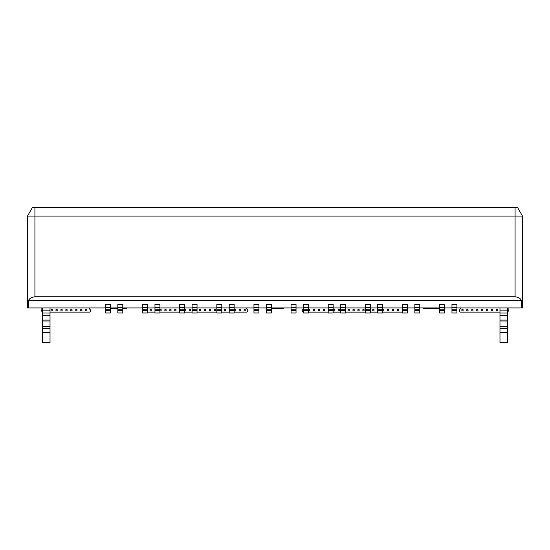 <?xml version="1.0" encoding="UTF-8"?>
<svg xmlns="http://www.w3.org/2000/svg" width="550" height="550" viewBox="0 0 550 550"><rect width="100%" height="100%" fill="white"/><g stroke="black" fill="none" stroke-linecap="round" stroke-linejoin="round"><path stroke-width="0.82" d="M32.45 207.433L517.55 207.433L522.5 216.095L517.55 207.433L515.075 207.433L515.075 216.095L522.5 216.095L522.5 307.918L522.5 216.095L515.075 216.095L515.075 207.433L34.925 207.433L34.925 216.095L515.075 216.095L34.925 216.095L34.925 207.433L32.45 207.433L27.5 216.095L32.45 207.433L27.5 216.095L34.925 216.095L34.925 296.78L515.075 296.78L515.075 216.095L515.075 296.78C518.265 297.103 520.41 298.341 521.503 300.493L521.503 307.918L522.5 307.918L521.503 307.918L521.503 300.493C520.376 298.313 518.231 297.076 515.075 296.78L34.925 296.78L34.925 216.095L27.5 216.095L27.5 307.918L27.5 216.095M27.5 307.918L28.497 307.918L28.497 300.493C29.521 298.375 31.666 297.137 34.925 296.78C31.769 297.076 29.624 298.313 28.497 300.493L521.503 300.493L28.497 300.493L28.497 307.918L105.463 307.918L27.5 307.918M456.913 307.918L521.503 307.918L456.913 307.918M105.463 304.205L110.412 304.205M110.412 307.918L117.838 307.918L110.412 307.918M117.838 304.205L122.787 304.205M122.787 307.918L142.588 307.918L122.787 307.918M142.588 304.205L147.537 304.205M147.537 307.918L154.963 307.918L147.537 307.918M154.963 304.205L159.912 304.205M159.912 307.918L179.712 307.918L159.912 307.918M179.712 304.205L184.663 304.205M184.663 307.918L192.087 307.918L184.663 307.918M192.087 304.205L197.038 304.205M197.038 307.918L216.837 307.918L197.038 307.918M216.837 304.205L221.788 304.205M221.788 307.918L229.212 307.918L221.788 307.918M229.212 304.205L234.163 304.205M234.163 307.918L253.962 307.918L234.163 307.918M253.962 304.205L258.913 304.205M258.913 307.918L266.337 307.918L258.913 307.918M266.337 304.205L271.288 304.205M271.288 307.918L291.087 307.918L271.288 307.918M291.087 304.205L296.038 304.205M296.038 307.918L303.462 307.918L296.038 307.918M303.462 304.205L308.413 304.205M308.413 307.918L328.212 307.918L308.413 307.918M328.212 304.205L333.163 304.205M333.163 307.918L340.587 307.918L333.163 307.918M340.587 304.205L345.538 304.205M345.538 307.918L365.337 307.918L345.538 307.918M365.337 304.205L370.288 304.205M370.288 307.918L377.712 307.918L370.288 307.918M377.712 304.205L382.663 304.205M382.663 307.918L402.462 307.918L382.663 307.918M402.462 304.205L407.413 304.205M407.413 307.918L414.837 307.918L407.413 307.918M414.837 304.205L419.788 304.205M419.788 307.918L439.587 307.918L419.788 307.918M439.587 304.205L444.538 304.205M444.538 307.918L451.962 307.918L444.538 307.918M451.962 304.205L456.913 304.205M105.463 312.964L105.463 304.301L110.412 304.301L110.412 312.964L105.463 312.964L110.412 312.964L110.412 310.489L105.463 310.489L105.463 312.964M456.913 304.301L456.913 312.964L456.913 304.301L451.962 304.301M451.962 312.964L451.962 304.439L456.913 304.439L451.962 304.439L451.962 307.436L456.913 307.436L451.962 307.436L451.962 309.774L456.913 309.774L451.962 309.774L451.962 310.489L456.913 310.489L451.962 310.489L451.962 312.964L456.913 312.964L451.962 312.964M444.538 304.301L444.538 312.964L444.538 304.301L439.587 304.301M439.587 312.964L439.587 304.439L444.538 304.439L439.587 304.439L439.587 307.436L444.538 307.436L439.587 307.436L439.587 309.774L444.538 309.774L439.587 309.774L439.587 310.489L444.538 310.489L439.587 310.489L439.587 312.964L444.538 312.964L439.587 312.964M419.788 304.301L419.788 312.964L419.788 304.301L414.837 304.301M414.837 312.964L414.837 304.439L419.788 304.439L414.837 304.439L414.837 307.436L419.788 307.436L414.837 307.436L414.837 309.774L419.788 309.774L414.837 309.774L414.837 310.489L419.788 310.489L414.837 310.489L414.837 312.964L419.788 312.964L414.837 312.964M407.413 304.301L407.413 312.964L407.413 304.301L402.462 304.301M402.462 312.964L402.462 304.439L407.413 304.439L402.462 304.439L402.462 307.436L407.413 307.436L402.462 307.436L402.462 309.774L407.413 309.774L402.462 309.774L402.462 310.489L407.413 310.489L402.462 310.489L402.462 312.964L407.413 312.964L402.462 312.964M382.663 304.301L382.663 312.964L382.663 304.301L377.712 304.301M377.712 312.964L377.712 304.439L382.663 304.439L377.712 304.439L377.712 307.436L382.663 307.436L377.712 307.436L377.712 309.774L382.663 309.774L377.712 309.774L377.712 310.489L382.663 310.489L377.712 310.489L377.712 312.964L382.663 312.964L377.712 312.964M370.288 304.301L370.288 312.964L370.288 304.301L365.337 304.301M365.337 312.964L365.337 304.439L370.288 304.439L365.337 304.439L365.337 307.436L370.288 307.436L365.337 307.436L365.337 309.774L370.288 309.774L365.337 309.774L365.337 310.489L370.288 310.489L365.337 310.489L365.337 312.964L370.288 312.964L365.337 312.964M345.538 304.301L345.538 312.964L345.538 304.301L340.587 304.301M340.587 312.964L340.587 304.439L345.538 304.439L340.587 304.439L340.587 307.436L345.538 307.436L340.587 307.436L340.587 309.774L345.538 309.774L340.587 309.774L340.587 310.489L345.538 310.489L340.587 310.489L340.587 312.964L345.538 312.964L340.587 312.964M333.163 304.301L333.163 312.964L333.163 304.301L328.212 304.301M328.212 312.964L328.212 304.439L333.163 304.439L328.212 304.439L328.212 307.436L333.163 307.436L328.212 307.436L328.212 309.774L333.163 309.774L328.212 309.774L328.212 310.489L333.163 310.489L328.212 310.489L328.212 312.964L333.163 312.964L328.212 312.964M308.413 304.301L308.413 312.964L308.413 304.301L303.462 304.301M303.462 312.964L303.462 304.439L308.413 304.439L303.462 304.439L303.462 307.436L308.413 307.436L303.462 307.436L303.462 309.774L308.413 309.774L303.462 309.774L303.462 310.489L308.413 310.489L303.462 310.489L303.462 312.964L308.413 312.964L303.462 312.964M296.038 304.301L296.038 312.964L296.038 304.301L291.087 304.301M291.087 312.964L291.087 304.439L296.038 304.439L291.087 304.439L291.087 307.436L296.038 307.436L291.087 307.436L291.087 309.774L296.038 309.774L291.087 309.774L291.087 310.489L296.038 310.489L291.087 310.489L291.087 312.964L296.038 312.964L291.087 312.964M271.288 304.301L271.288 312.964L271.288 304.301L266.337 304.301M266.337 312.964L266.337 304.439L271.288 304.439L266.337 304.439L266.337 307.436L271.288 307.436L266.337 307.436L266.337 309.774L271.288 309.774L266.337 309.774L266.337 310.489L271.288 310.489L266.337 310.489L266.337 312.964L271.288 312.964L266.337 312.964M258.913 304.301L258.913 312.964L258.913 304.301L253.962 304.301M253.962 312.964L253.962 304.439L258.913 304.439L253.962 304.439L253.962 307.436L258.913 307.436L253.962 307.436L253.962 309.774L258.913 309.774L253.962 309.774L253.962 310.489L258.913 310.489L253.962 310.489L253.962 312.964L258.913 312.964L253.962 312.964M234.163 304.301L234.163 312.964L234.163 304.301L229.212 304.301M229.212 312.964L229.212 304.439L234.163 304.439L229.212 304.439L229.212 307.436L234.163 307.436L229.212 307.436L229.212 309.774L234.163 309.774L229.212 309.774L229.212 310.489L234.163 310.489L229.212 310.489L229.212 312.964L234.163 312.964L229.212 312.964M221.788 304.301L221.788 312.964L221.788 304.301L216.837 304.301M216.837 312.964L216.837 304.439L221.788 304.439L216.837 304.439L216.837 307.436L221.788 307.436L216.837 307.436L216.837 309.774L221.788 309.774L216.837 309.774L216.837 310.489L221.788 310.489L216.837 310.489L216.837 312.964L221.788 312.964L216.837 312.964M197.038 304.301L197.038 312.964L197.038 304.301L192.087 304.301M192.087 312.964L192.087 304.439L197.038 304.439L192.087 304.439L192.087 307.436L197.038 307.436L192.087 307.436L192.087 309.774L197.038 309.774L192.087 309.774L192.087 310.489L197.038 310.489L192.087 310.489L192.087 312.964L197.038 312.964L192.087 312.964M184.663 304.301L184.663 312.964L184.663 304.301L179.712 304.301M179.712 312.964L179.712 304.439L184.663 304.439L179.712 304.439L179.712 307.436L184.663 307.436L179.712 307.436L179.712 309.774L184.663 309.774L179.712 309.774L179.712 310.489L184.663 310.489L179.712 310.489L179.712 312.964L184.663 312.964L179.712 312.964M159.912 304.301L159.912 312.964L159.912 304.301L154.963 304.301M154.963 312.964L154.963 304.439L159.912 304.439L154.963 304.439L154.963 307.436L159.912 307.436L154.963 307.436L154.963 309.774L159.912 309.774L154.963 309.774L154.963 310.489L159.912 310.489L154.963 310.489L154.963 312.964L159.912 312.964L154.963 312.964M147.537 304.301L147.537 312.964L147.537 304.301L142.588 304.301M142.588 312.964L142.588 304.439L147.537 304.439L142.588 304.439L142.588 307.436L147.537 307.436L142.588 307.436L142.588 309.774L147.537 309.774L142.588 309.774L142.588 310.489L147.537 310.489L142.588 310.489L142.588 312.964L147.537 312.964L142.588 312.964M122.787 304.301L122.787 312.964L122.787 304.301L117.838 304.301M117.838 312.964L117.838 304.439L122.787 304.439L117.838 304.439L117.838 307.436L122.787 307.436L117.838 307.436L117.838 309.774L122.787 309.774L117.838 309.774L117.838 310.489L122.787 310.489L117.838 310.489L117.838 312.964L122.787 312.964L117.838 312.964M42.598 342.567L42.598 307.918L42.598 310.145L50.023 310.145L50.023 307.918L50.023 342.567L42.598 342.567L50.023 342.567L50.023 332.358L42.598 332.358L42.598 342.567M499.978 307.918L499.978 310.145L507.402 310.145L507.402 307.918L507.402 342.567L507.402 310.145L499.978 310.145L499.978 307.918M499.978 342.567L499.978 310.145L499.978 312.991L507.402 312.991L499.978 312.991L499.978 315.686L507.402 315.686L499.978 315.686L499.978 320.045L507.402 320.045L499.978 320.045L499.978 321.035L507.402 321.035L499.978 321.035L499.978 326.542L507.402 326.542L499.978 326.542L499.978 328.646L507.402 328.646L499.978 328.646L499.978 332.358L507.402 332.358L499.978 332.358L499.978 342.567L507.402 342.567L499.978 342.567M105.463 310.489L110.412 310.489L110.412 309.774L105.463 309.774L105.463 310.489M105.463 307.436L105.463 309.774L110.412 309.774L110.412 307.436L105.463 307.436L110.412 307.436L110.412 304.439L105.463 304.439L105.463 307.436M110.412 304.439L105.463 304.301L110.412 304.439M90.613 311.382L89.375 307.918L90.613 310.393L90.613 311.382L89.87 312.125L90.613 311.382M147.537 312.125L154.963 312.125L147.537 312.125M159.912 312.125L179.712 312.125L159.912 312.125M184.663 312.125L192.087 312.125L184.663 312.125M197.038 312.125L216.837 312.125L197.038 312.125M221.788 312.125L229.212 312.125L221.788 312.125M234.163 312.125L247.032 312.125L247.775 311.382L247.775 310.393L246.538 307.918L247.775 310.393L247.775 311.382L247.032 312.125L234.163 312.125M303.462 308.131L302.225 310.393L302.225 311.382L303.462 312.125L302.225 311.382L302.225 310.393L303.462 308.137M308.413 312.125L328.212 312.125L308.413 312.125M333.163 312.125L340.587 312.125L333.163 312.125M345.538 312.125L365.337 312.125L345.538 312.125M370.288 312.125L377.712 312.125L370.288 312.125M382.663 312.125L402.462 312.125L382.663 312.125M460.625 307.918L459.388 310.393L459.388 311.382L460.13 312.125L499.978 312.125L460.13 312.125L459.388 311.382L459.388 310.393L460.625 307.918M507.402 311.919L508.888 309.65L508.888 307.918L508.888 309.65L508.166 311.403L507.402 311.919M41.112 307.918L41.112 309.65L42.598 311.919L41.834 311.403L41.112 309.65L41.112 307.918M50.023 312.125L89.87 312.125L50.023 312.125M507.402 309.65L507.402 310.887M497.75 310.887L496.513 310.887L496.513 309.65L497.75 309.65L497.75 310.887L496.513 310.887L497.75 310.887L497.75 309.65L496.513 309.65L496.513 310.887L496.513 309.65L497.75 309.65L497.75 310.887M487.85 310.887L486.612 310.887L486.612 309.65L487.85 309.65L487.85 310.887L486.612 310.887L487.85 310.887L487.85 309.65L486.612 309.65L486.612 310.887L486.612 309.65L487.85 309.65L487.85 310.887M477.95 310.887L476.712 310.887L476.712 309.65L477.95 309.65L477.95 310.887L476.712 310.887L477.95 310.887L477.95 309.65L476.712 309.65L476.712 310.887L476.712 309.65L477.95 309.65L477.95 310.887M468.05 310.887L466.812 310.887L466.812 309.65L468.05 309.65L468.05 310.887L466.812 310.887L468.05 310.887L468.05 309.65L466.812 309.65L466.812 310.887L466.812 309.65L468.05 309.65L468.05 310.887M398.75 310.887L397.513 310.887L397.513 309.65L398.75 309.65L398.75 310.887L397.513 310.887L398.75 310.887L398.75 309.65L397.513 309.65L397.513 310.887L397.513 309.65L398.75 309.65L398.75 310.887M388.85 310.887L387.612 310.887L387.612 309.65L388.85 309.65L388.85 310.887L387.612 310.887L388.85 310.887L388.85 309.65L387.612 309.65L387.612 310.887L387.612 309.65L388.85 309.65L388.85 310.887M359.15 310.887L357.913 310.887L357.913 309.65L359.15 309.65L359.15 310.887L357.913 310.887L359.15 310.887L359.15 309.65L357.913 309.65L357.913 310.887L357.913 309.65L359.15 309.65L359.15 310.887M349.25 310.887L348.012 310.887L348.012 309.65L349.25 309.65L349.25 310.887L348.012 310.887L349.25 310.887L349.25 309.65L348.012 309.65L348.012 310.887L348.012 309.65L349.25 309.65L349.25 310.887M339.35 310.887L338.113 310.887L338.113 309.65L339.35 309.65L339.35 310.887L338.113 310.887L339.35 310.887L339.35 309.65L338.113 309.65L338.113 310.887L338.113 309.65L339.35 309.65L339.35 310.887M319.55 310.887L318.312 310.887L318.312 309.65L319.55 309.65L319.55 310.887L318.312 310.887L319.55 310.887L319.55 309.65L318.312 309.65L318.312 310.887L318.312 309.65L319.55 309.65L319.55 310.887M308.413 309.65L309.65 309.65L308.413 309.65L309.65 309.65L309.65 310.887L308.413 310.887M240.35 310.887L239.113 310.887L239.113 309.65L240.35 309.65L240.35 310.887L239.113 310.887L240.35 310.887L240.35 309.65L239.113 309.65L239.113 310.887L239.113 309.65L240.35 309.65L240.35 310.887M210.65 310.887L209.413 310.887L209.413 309.65L210.65 309.65L210.65 310.887L209.413 310.887L210.65 310.887L210.65 309.65L209.413 309.65L209.413 310.887L209.413 309.65L210.65 309.65L210.65 310.887M200.75 310.887L199.512 310.887L199.512 309.65L200.75 309.65L200.75 310.887L199.512 310.887L200.75 310.887L200.75 309.65L199.512 309.65L199.512 310.887L199.512 309.65L200.75 309.65L200.75 310.887M190.85 310.887L189.613 310.887L189.613 309.65L190.85 309.65L190.85 310.887L189.613 310.887L190.85 310.887L190.85 309.65L189.613 309.65L189.613 310.887L189.613 309.65L190.85 309.65L190.85 310.887M171.05 310.887L169.812 310.887L169.812 309.65L171.05 309.65L171.05 310.887L169.812 310.887L171.05 310.887L171.05 309.65L169.812 309.65L169.812 310.887L169.812 309.65L171.05 309.65L171.05 310.887M159.912 309.65L161.15 309.65L159.912 309.65L161.15 309.65L161.15 310.887L159.912 310.887M151.25 310.887L150.012 310.887L150.012 309.65L151.25 309.65L151.25 310.887L150.012 310.887L151.25 310.887L151.25 309.65L150.012 309.65L150.012 310.887L150.012 309.65L151.25 309.65L151.25 310.887M81.95 310.887L80.713 310.887L80.713 309.65L81.95 309.65L81.95 310.887L80.713 310.887L81.95 310.887L81.95 309.65L80.713 309.65L80.713 310.887L80.713 309.65L81.95 309.65L81.95 310.887M72.05 310.887L70.812 310.887L70.812 309.65L72.05 309.65L72.05 310.887L70.812 310.887L72.05 310.887L72.05 309.65L70.812 309.65L70.812 310.887L70.812 309.65L72.05 309.65L72.05 310.887M62.15 310.887L60.912 310.887L60.912 309.65L62.15 309.65L62.15 310.887L60.912 310.887L62.15 310.887L62.15 309.65L60.912 309.65L60.912 310.887L60.912 309.65L62.15 309.65L62.15 310.887M52.25 310.887L51.013 310.887L51.013 309.65L52.25 309.65L52.25 310.887L51.013 310.887L52.25 310.887L52.25 309.65L51.013 309.65L51.013 310.887L51.013 309.65L52.25 309.65L52.25 310.887M57.2 310.887L55.963 310.887L55.963 309.65L57.2 309.65L57.2 310.887L55.963 310.887L57.2 310.887L57.2 309.65L55.963 309.65L55.963 310.887L55.963 309.65L57.2 309.65L57.2 310.887M67.1 310.887L65.862 310.887L65.862 309.65L67.1 309.65L67.1 310.887L65.862 310.887L67.1 310.887L67.1 309.65L65.862 309.65L65.862 310.887L65.862 309.65L67.1 309.65L67.1 310.887M77 310.887L75.763 310.887L75.763 309.65L77 309.65L77 310.887L75.763 310.887L77 310.887L77 309.65L75.763 309.65L75.763 310.887L75.763 309.65L77 309.65L77 310.887M86.9 310.887L85.662 310.887L85.662 309.65L86.9 309.65L86.9 310.887L85.662 310.887L86.9 310.887L86.9 309.65L85.662 309.65L85.662 310.887L85.662 309.65L86.9 309.65L86.9 310.887M166.1 310.887L164.863 310.887L164.863 309.65L166.1 309.65L166.1 310.887L164.863 310.887L166.1 310.887L166.1 309.65L164.863 309.65L164.863 310.887L164.863 309.65L166.1 309.65L166.1 310.887M176 310.887L174.762 310.887L174.762 309.65L176 309.65L176 310.887L174.762 310.887L176 310.887L176 309.65L174.762 309.65L174.762 310.887L174.762 309.65L176 309.65L176 310.887M184.663 309.65L185.9 309.65L184.663 309.65L185.9 309.65L185.9 310.887L184.663 310.887M205.7 310.887L204.462 310.887L204.462 309.65L205.7 309.65L205.7 310.887L204.462 310.887L205.7 310.887L205.7 309.65L204.462 309.65L204.462 310.887L204.462 309.65L205.7 309.65L205.7 310.887M215.6 310.887L214.363 310.887L214.363 309.65L215.6 309.65L215.6 310.887L214.363 310.887L215.6 310.887L215.6 309.65L214.363 309.65L214.363 310.887L214.363 309.65L215.6 309.65L215.6 310.887M225.5 310.887L224.262 310.887L224.262 309.65L225.5 309.65L225.5 310.887L224.262 310.887L225.5 310.887L225.5 309.65L224.262 309.65L224.262 310.887L224.262 309.65L225.5 309.65L225.5 310.887M234.163 309.65L235.4 309.65L234.163 309.65L235.4 309.65L235.4 310.887L234.163 310.887M245.3 310.887L244.062 310.887L244.062 309.65L245.3 309.65L245.3 310.887L244.062 310.887L245.3 310.887L245.3 309.65L244.062 309.65L244.062 310.887L244.062 309.65L245.3 309.65L245.3 310.887M314.6 310.887L313.363 310.887L313.363 309.65L314.6 309.65L314.6 310.887L313.363 310.887L314.6 310.887L314.6 309.65L313.363 309.65L313.363 310.887L313.363 309.65L314.6 309.65L314.6 310.887M324.5 310.887L323.262 310.887L323.262 309.65L324.5 309.65L324.5 310.887L323.262 310.887L324.5 310.887L324.5 309.65L323.262 309.65L323.262 310.887L323.262 309.65L324.5 309.65L324.5 310.887M333.163 309.65L334.4 309.65L333.163 309.65L334.4 309.65L334.4 310.887L333.163 310.887M354.2 310.887L352.962 310.887L352.962 309.65L354.2 309.65L354.2 310.887L352.962 310.887L354.2 310.887L354.2 309.65L352.962 309.65L352.962 310.887L352.962 309.65L354.2 309.65L354.2 310.887M364.1 310.887L362.862 310.887L362.862 309.65L364.1 309.65L364.1 310.887L362.862 310.887L364.1 310.887L364.1 309.65L362.862 309.65L362.862 310.887L362.862 309.65L364.1 309.65L364.1 310.887M374 310.887L372.763 310.887L372.763 309.65L374 309.65L374 310.887L372.763 310.887L374 310.887L374 309.65L372.763 309.65L372.763 310.887L372.763 309.65L374 309.65L374 310.887M382.663 309.65L383.9 309.65L382.663 309.65L383.9 309.65L383.9 310.887L382.663 310.887M393.8 310.887L392.562 310.887L392.562 309.65L393.8 309.65L393.8 310.887L392.562 310.887L393.8 310.887L393.8 309.65L392.562 309.65L392.562 310.887L392.562 309.65L393.8 309.65L393.8 310.887M463.1 310.887L461.862 310.887L461.862 309.65L463.1 309.65L463.1 310.887L461.862 310.887L463.1 310.887L463.1 309.65L461.862 309.65L461.862 310.887L461.862 309.65L463.1 309.65L463.1 310.887M473 310.887L471.763 310.887L471.763 309.65L473 309.65L473 310.887L471.763 310.887L473 310.887L473 309.65L471.763 309.65L471.763 310.887L471.763 309.65L473 309.65L473 310.887M482.9 310.887L481.663 310.887L481.663 309.65L482.9 309.65L482.9 310.887L481.663 310.887L482.9 310.887L482.9 309.65L481.663 309.65L481.663 310.887L481.663 309.65L482.9 309.65L482.9 310.887M492.8 310.887L491.562 310.887L491.562 309.65L492.8 309.65L492.8 310.887L491.562 310.887L492.8 310.887L492.8 309.65L491.562 309.65L491.562 310.887L491.562 309.65L492.8 309.65L492.8 310.887M42.598 328.646L42.598 332.358L50.023 332.358L50.023 328.646L42.598 328.646L50.023 328.646L50.023 326.542L42.598 326.542L42.598 328.646M42.598 321.035L42.598 326.542L50.023 326.542L50.023 321.035L42.598 321.035L50.023 321.035L50.023 320.045L42.598 320.045L42.598 321.035M42.598 315.686L42.598 320.045L50.023 320.045L50.023 315.686L42.598 315.686L50.023 315.686L50.023 312.991L42.598 312.991L42.598 315.686M42.598 310.145L42.598 312.991L50.023 312.991L50.023 310.145L42.598 310.145M90.097 309.877L89.375 308.137M110.412 308.413L117.838 308.413L110.412 308.413M126.5 308.413L122.787 308.413L126.5 308.413L126.527 307.918M266.31 307.918L266.337 308.413M283.663 308.413L271.288 308.413L283.663 308.413L283.69 307.918M423.473 307.918L423.5 308.413L439.587 308.413L423.5 308.413M507.65 310.887L507.65 309.65L507.65 310.887M309.65 310.887L309.65 309.65L309.65 310.887M161.15 310.887L161.15 309.65L161.15 310.887M185.9 310.887L185.9 309.65L185.9 310.887M235.4 310.887L235.4 309.65L235.4 310.887M334.4 310.887L334.4 309.65L334.4 310.887M383.9 310.887L383.9 309.65L383.9 310.887M522.5 307.918L522.5 216.095M110.412 304.301L105.463 304.301"/></g></svg>
